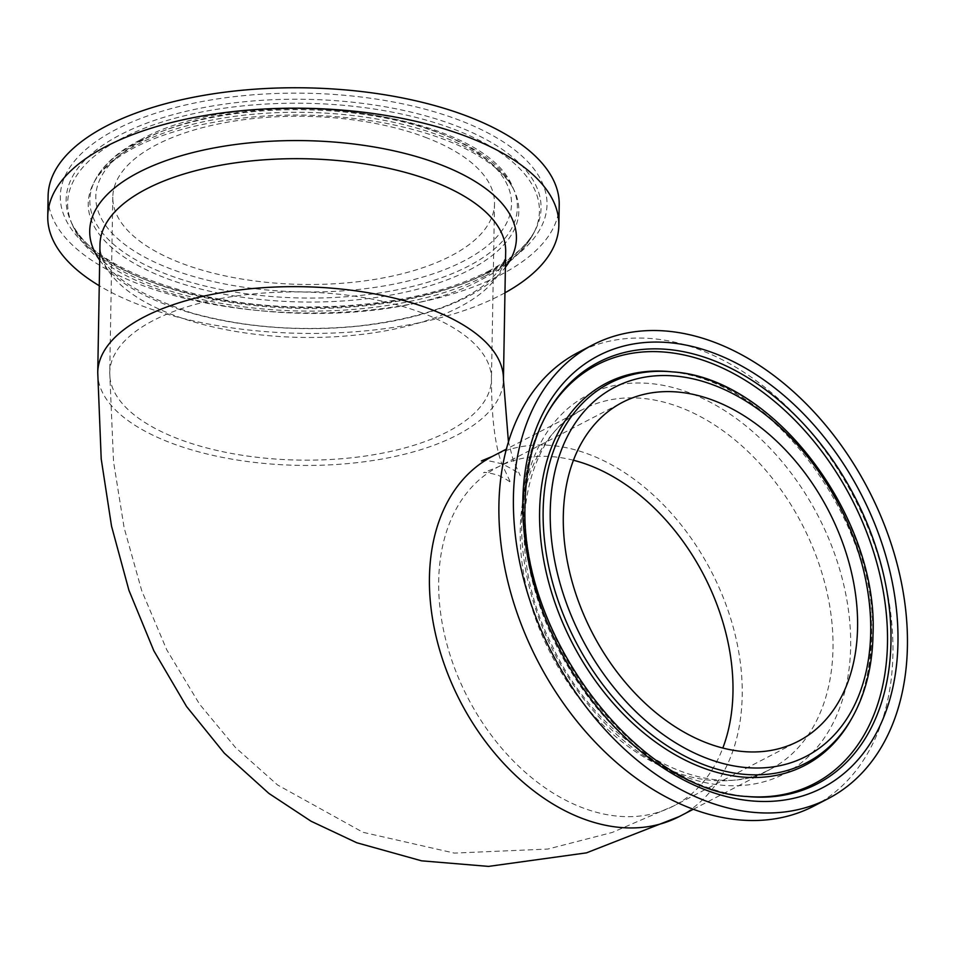 <?xml version="1.0" encoding="UTF-8"?>
<svg xmlns="http://www.w3.org/2000/svg" width="955" height="955" viewBox="0 0 955 955"><rect width="100%" height="100%" fill="white"/><g stroke="black" fill="none" stroke-linecap="round" stroke-linejoin="round"><path stroke-width="0.72" stroke-dasharray="4.78 3.58" d="M813.72 806.139A255.594 178.048 62.6 0 0 853.949 497.257A255.594 178.048 62.6 0 0 578.157 352.467M504.956 292.803A255.594 112.559 1 0 1 99.26 285.724M559.212 204.836A255.594 112.559 1 0 1 301.696 312.918A255.594 112.559 1 0 1 48.108 195.918M425.214 137.257A190.893 84.064 1 0 1 494.523 203.702A190.893 84.064 1 0 1 302.186 284.423A190.893 84.064 1 0 1 112.797 197.04A190.893 84.064 1 0 1 222.981 123.04A190.893 84.064 1 0 1 425.214 137.257M682.813 775.926A213.383 148.646 -117.4 0 1 521.645 522.218A213.383 148.646 -117.4 0 1 689.498 392.827A213.383 148.646 -117.4 0 1 850.654 646.535A213.383 148.646 -117.4 0 1 682.813 775.926M673.418 771.461A202.878 141.328 62.6 0 0 770.088 769.396A202.878 141.328 62.6 0 0 832.999 648.445A202.878 141.328 62.6 0 0 748.183 451.715A202.878 141.328 62.6 0 0 583.111 409.289A202.878 141.328 62.6 0 0 527.626 592.53A202.878 141.328 62.6 0 0 673.418 771.461M679.315 816.525A202.878 141.328 62.6 0 0 734.801 633.284A202.878 141.328 62.6 0 0 589.008 454.353A202.878 141.328 62.6 0 0 492.338 456.418M745.855 796.386A235.933 164.356 -117.4 0 1 744.554 796.267L747.156 796.518A237.485 165.442 -117.4 0 1 524.868 503.87A237.485 165.442 -117.4 0 1 547.728 412.441L546.439 414.709A235.933 164.356 -117.4 0 1 547.096 413.575M744.554 796.267A235.933 164.356 -117.4 0 1 523.734 505.541A235.933 164.356 -117.4 0 1 546.439 414.709C508.442 479.565 518.35 584.878 568.428 667.39C610.615 739.182 679.876 790.573 744.554 796.267M852.182 717.647A213.789 148.92 62.6 0 0 872.763 635.338A213.789 148.92 62.6 0 0 672.666 371.901M871.629 637.009A215.341 150.007 -117.4 0 1 850.893 719.915C863.702 697.222 870.459 670.04 871.163 638.37C877.573 519.926 768.679 376.401 670.064 371.65A215.341 150.007 -117.4 0 1 871.629 637.009M505.673 251.619A202.878 89.34 1 0 1 388.566 330.263A202.878 89.34 1 0 1 173.643 315.15A202.878 89.34 1 0 1 99.977 244.54C98.544 268.63 129.044 291.406 191.466 312.882C243.322 327.338 298.808 331.731 357.91 326.073C415.735 319.304 458.209 305.337 485.343 284.148C499.37 272.163 506.15 261.312 505.673 251.619M99.714 260.178A213.383 93.972 -179 0 0 301.422 328.556A213.383 93.972 -179 0 0 505.398 267.269M97.744 372.498A202.878 89.34 -179 0 0 171.411 443.108A202.878 89.34 -179 0 0 386.333 458.221A202.878 89.34 -179 0 0 503.44 379.577M491.276 271.28A243.37 107.175 1 0 1 75.648 234.608A243.37 107.175 1 0 1 344.051 95.237A243.37 107.175 1 0 1 491.276 271.28M486.68 273.058A237.485 104.584 -179 0 0 535.469 229.701A237.485 104.584 -179 0 0 407.713 111.329A237.485 104.584 -179 0 0 120.509 134.691A237.485 104.584 -179 0 0 70.968 221.584A237.485 104.584 -179 0 0 246.199 304.561A237.485 104.584 -179 0 0 486.68 273.058M485.427 275.9A235.933 103.904 -179 0 0 533.893 232.817A235.933 103.904 -179 0 0 406.973 115.233A235.933 103.904 -179 0 0 121.655 138.439A235.933 103.904 -179 0 0 72.437 224.771A235.933 103.904 -179 0 0 246.509 307.188A235.933 103.904 -179 0 0 485.427 275.9M143.381 139.812A207.904 91.561 -179 0 0 269.155 290.189A207.904 91.561 -179 0 0 498.438 171.136A207.904 91.561 -179 0 0 143.381 139.812M138.785 141.591A213.789 94.151 1 0 1 355.272 113.227A213.789 94.151 1 0 1 513.014 187.92A213.789 94.151 1 0 1 301.959 298.008A213.789 94.151 1 0 1 94.867 180.626A213.789 94.151 1 0 1 138.785 141.591M469.55 269.895A215.341 94.832 -179 0 0 514.482 191.096A215.341 94.832 -179 0 0 355.594 115.865A215.341 94.832 -179 0 0 137.52 144.432A215.341 94.832 -179 0 0 93.292 183.754A215.341 94.832 -179 0 0 209.133 291.084A215.341 94.832 -179 0 0 469.55 269.895M573.418 460.238A190.893 132.972 62.6 0 0 497.865 467.055A190.893 132.972 62.6 0 0 467.807 697.747A190.893 132.972 62.6 0 0 673.8 805.889A190.893 132.972 62.6 0 0 722.84 748.004M422.146 312.93A190.893 84.064 -179 0 0 219.925 298.712A190.893 84.064 -179 0 0 109.73 372.713A190.893 84.064 -179 0 0 299.13 460.095A190.893 84.064 -179 0 0 491.455 379.374A190.893 84.064 -179 0 0 422.146 312.93M693.318 809.255L770.088 769.396C709.159 805.853 599.764 748.541 552.086 645.496C502.987 549.232 521.621 437.08 583.111 409.289L506.341 449.148M488.232 271.339C512.143 258.686 527.888 244.814 535.469 229.701L533.893 232.817C524.343 250.926 507.284 266.278 482.717 278.896C367.794 343.179 106.423 313.658 72.437 224.771L70.968 221.584C89.09 267.436 197.601 308.238 310.662 306.961C382.692 306.412 441.89 294.534 488.232 271.339M140.337 139.872C243.967 81.151 483.946 109.157 513.014 187.92L514.482 191.096C510.901 183.169 504.252 175.147 494.523 167.041C470.087 147.309 433.486 132.638 384.722 123.028C318.612 111.305 254.746 112.463 193.149 126.526C158.59 135.061 131.981 146.533 113.347 160.965C103.725 168.546 97.052 176.138 93.292 183.754L94.867 180.626C103.104 164.869 118.253 151.284 140.337 139.872M112.797 197.04L109.73 372.713L113.538 461.719L124.138 527.817L141.746 590.763L166.767 649.854L199.547 704.157L235.503 747.55L277.571 784.974L362.972 832.294L454.377 853.102L547.955 849.043L612.239 832.45L673.8 805.889L798.404 741.187M494.523 203.702L491.455 379.374C491.538 417.335 495.036 445.603 501.948 464.154L510.83 483.075C510.34 481.702 506.114 479.088 498.164 475.244C489.652 472.868 484.758 472.033 483.469 472.737L497.865 467.055L622.457 402.353M481.427 460.931C483.242 459.737 490.237 460.776 502.39 464.035C513.671 469.633 519.592 473.477 520.177 475.578L513.265 460.226L508.43 441.819"/><path stroke-width="1.43" d="M592.649 344.934L578.157 352.467A255.594 178.048 62.6 0 0 508.251 583.314A255.594 178.048 62.6 0 0 691.933 808.742A255.594 178.048 62.6 0 0 813.72 806.139L828.212 798.607A255.594 178.048 62.6 0 0 868.441 489.724A255.594 178.048 62.6 0 0 592.649 344.934A255.594 178.048 62.6 0 0 522.755 575.781A255.594 178.048 62.6 0 0 706.425 801.209A255.594 178.048 62.6 0 0 828.212 798.607M713.421 400.408A190.893 132.972 62.6 0 0 622.457 402.353A190.893 132.972 62.6 0 0 592.41 633.046A190.893 132.972 62.6 0 0 798.404 741.187A190.893 132.972 62.6 0 0 850.607 568.774A190.893 132.972 62.6 0 0 713.421 400.408M99.26 285.724A255.594 112.559 1 0 1 47.75 216.343A255.594 112.559 1 0 1 195.286 117.274A255.594 112.559 1 0 1 466.052 136.302A255.594 112.559 1 0 1 558.854 225.273A255.594 112.559 1 0 1 504.956 292.803M47.75 216.343L48.108 195.918A255.594 112.559 1 0 1 195.644 96.837A255.594 112.559 1 0 1 466.398 115.877A255.594 112.559 1 0 1 559.212 204.836L558.854 225.273M506.341 449.148L492.338 456.418A202.878 141.328 62.6 0 0 436.853 639.659A202.878 141.328 62.6 0 0 582.645 818.59A202.878 141.328 62.6 0 0 679.315 816.525L693.318 809.255M522.815 500.874A243.37 169.536 62.6 0 0 800.935 796.422A243.37 169.536 62.6 0 0 807.548 418.027A243.37 169.536 62.6 0 0 522.815 500.874M547.728 412.441A237.485 165.442 -117.4 0 1 854.773 496.827A237.485 165.442 -117.4 0 1 747.156 796.518C637.916 791.098 518.517 634.562 525.131 503.094C525.883 468.093 533.415 437.868 547.728 412.441M547.096 413.575A235.933 164.356 -117.4 0 1 753.531 385.629A235.933 164.356 -117.4 0 1 887.493 643.002A235.933 164.356 -117.4 0 1 745.855 796.386M870.709 632.341A207.904 144.826 -117.4 0 1 627.471 703.119A207.904 144.826 -117.4 0 1 633.117 379.863A207.904 144.826 -117.4 0 1 870.709 632.341M672.666 371.901A213.789 148.92 62.6 0 0 543.132 510.782A213.789 148.92 62.6 0 0 665.11 744.399A213.789 148.92 62.6 0 0 852.182 717.647C865.457 693.951 872.404 666.256 873.025 634.562C878.469 516.428 773.466 377.726 672.666 371.901L670.064 371.65A215.341 150.007 -117.4 0 0 539.599 511.534A215.341 150.007 -117.4 0 0 662.46 746.858A215.341 150.007 -117.4 0 0 850.893 719.915L852.182 717.647M97.744 372.498L99.977 244.54A202.878 89.34 1 0 1 146.425 188.971A202.878 89.34 1 0 1 372.199 165.084A202.878 89.34 1 0 1 505.673 251.619L503.44 379.577A202.878 89.34 -179 0 0 429.774 308.966A202.878 89.34 -179 0 0 214.851 293.853A202.878 89.34 -179 0 0 97.744 372.498L101.206 458.913L111.532 526.157L128.937 590.333L153.827 650.761L186.559 706.521L224.329 753.197L268.88 793.414L311.044 821.216L356.764 842.752L421.561 860.825L488.53 866.4L586.454 852.863L679.315 816.525M505.398 267.269A213.383 93.972 -179 0 0 438.93 164.045A213.383 93.972 -179 0 0 138.559 172.437A213.383 93.972 -179 0 0 99.714 260.178M722.84 748.004A190.893 132.972 62.6 0 0 588.817 465.109A190.893 132.972 62.6 0 0 573.418 460.238M492.338 456.418L481.427 460.931M503.44 379.577L508.43 441.819"/></g></svg>
